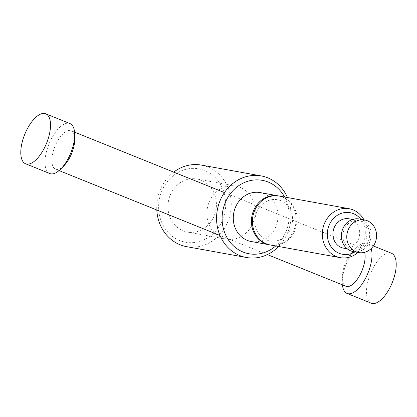 <?xml version="1.0" encoding="UTF-8"?>
<svg xmlns="http://www.w3.org/2000/svg" width="417" height="417" viewBox="0 0 417 417"><rect width="100%" height="100%" fill="white"/><g stroke="black" fill="none" stroke-linecap="round" stroke-linejoin="round"><path stroke-width="0.31" stroke-dasharray="2.08 1.56" d="M342.414 284.853A26.938 11.775 112 0 1 342.284 282.335A26.938 11.775 112 0 1 345.359 266.312A26.938 11.775 112 0 1 356.076 248.141A26.938 11.775 112 0 1 367.221 243.465A26.938 11.775 112 0 1 371.198 248.553M371.266 303.195A26.938 11.775 112 0 1 369.556 276.075A26.938 11.775 112 0 1 391.422 253.228M345.938 286.276A20.725 9.059 112 0 1 342.258 277.738A20.725 9.059 112 0 1 344.624 265.415A20.725 9.059 112 0 1 352.865 251.435A20.725 9.059 112 0 1 361.44 247.839A20.725 9.059 112 0 1 364.656 252.316M64.135 165.565A20.725 9.059 112 0 1 55.56 169.161A20.725 9.059 112 0 1 54.246 148.301A20.725 9.059 112 0 1 71.062 130.724A20.725 9.059 112 0 1 74.742 139.262M49.779 173.535A26.938 11.775 112 0 1 48.07 146.414A26.938 11.775 112 0 1 69.931 123.568M173.696 172.117A41.445 37.123 100.3 0 0 159.424 191.929A41.445 37.123 100.3 0 0 156.797 209.991M186.602 246.65A41.445 37.123 100.3 0 0 228.563 219.811A41.445 37.123 100.3 0 0 201.385 165.09M278.619 246.483A41.445 37.123 100.3 0 0 288.397 230.658A41.445 37.123 100.3 0 0 287.49 197.543M161.071 192.993A37.301 33.412 100.3 0 0 179.649 240.541A37.301 33.412 100.3 0 0 223.293 218.091A37.301 33.412 100.3 0 0 204.716 170.543A37.301 33.412 100.3 0 0 161.071 192.993M253.541 221.651A26.938 24.129 100.3 0 0 235.876 186.086A26.938 24.129 100.3 0 0 208.599 203.527A26.938 24.129 100.3 0 0 226.264 239.097A26.938 24.129 100.3 0 0 253.541 221.651M214.651 214.604A26.938 24.129 100.3 0 0 196.986 179.034A26.938 24.129 100.3 0 0 169.709 196.48A26.938 24.129 100.3 0 0 187.374 232.05A26.938 24.129 100.3 0 0 214.651 214.604M353.324 251.602A16.576 14.85 100.3 0 0 370.108 240.864A16.576 14.85 100.3 0 0 359.235 218.977M343.644 248.162A14.918 13.365 100.3 0 0 358.75 238.498A14.918 13.365 100.3 0 0 348.966 218.8M343.832 230.267A14.918 13.365 100.3 0 0 353.616 249.971A14.918 13.365 100.3 0 0 368.722 240.307A14.918 13.365 100.3 0 0 358.938 220.609A14.918 13.365 100.3 0 0 343.832 230.267M358.052 252.457A24.869 22.273 100.3 0 0 365.417 241.547A24.869 22.273 100.3 0 0 363.968 219.832M354.909 251.889A21.137 18.932 100.3 0 0 363.937 240.588A21.137 18.932 100.3 0 0 360.82 219.264M270.331 244.982A24.869 22.273 100.3 0 0 295.507 228.876A24.869 22.273 100.3 0 0 283.122 197.178A24.869 22.273 100.3 0 0 279.202 196.042M275.71 245.957A37.301 33.412 100.3 0 0 286.755 229.595A37.301 33.412 100.3 0 0 284.582 197.017M251.211 241.516A24.869 22.273 100.3 0 0 276.388 225.409A24.869 22.273 100.3 0 0 260.078 192.576M278.707 195.959A24.869 22.273 -79.7 0 1 294.517 228.698A24.869 22.273 -79.7 0 1 269.841 244.883M280.813 200.681A20.939 18.755 100.3 0 0 256.309 213.29A20.939 18.755 100.3 0 0 266.739 239.983A20.939 18.755 100.3 0 0 291.243 227.374A20.939 18.755 100.3 0 0 280.813 200.681M373.397 245.957L367.221 243.465M352.865 251.435L356.076 248.141M361.44 247.839L224.445 192.586M74.586 132.147L71.062 130.724M267.386 254.594L219.999 235.48M59.084 170.584L55.56 169.161M342.258 277.738L342.284 282.335M235.876 186.086L196.986 179.034M353.616 249.971L347.252 248.813M358.938 220.609L352.573 219.451M226.264 239.097L187.374 232.05"/><path stroke-width="0.63" d="M371.198 248.553A26.938 11.775 112 0 1 368.93 270.586A26.938 11.775 112 0 1 347.069 293.432A26.938 11.775 112 0 1 342.414 284.853M373.397 245.957L391.422 253.228A26.938 11.775 112 0 1 393.132 280.344A26.938 11.775 112 0 1 371.266 303.195L347.069 293.432M364.656 252.316A20.725 9.059 112 0 1 362.754 268.699A20.725 9.059 112 0 1 345.938 286.276L267.386 254.594M45.734 113.805L69.931 123.568A26.938 11.775 112 0 1 74.716 134.665L74.742 139.262A20.725 9.059 112 0 1 72.376 151.585A20.725 9.059 112 0 1 64.135 165.565L60.924 168.859A26.938 11.775 112 0 1 49.779 173.535L25.578 163.772A26.938 11.775 112 0 1 23.868 136.656A26.938 11.775 112 0 1 45.734 113.805A26.938 11.775 112 0 1 47.444 140.925A26.938 11.775 112 0 1 25.578 163.772M74.716 134.665A26.938 11.775 112 0 1 71.641 150.688A26.938 11.775 112 0 1 60.924 168.859M156.797 209.991A41.445 37.123 100.3 0 0 186.602 246.65L246.437 257.498A41.445 37.123 100.3 0 0 278.619 246.483M287.49 197.543A41.445 37.123 100.3 0 0 261.224 175.938A41.445 37.123 100.3 0 0 219.264 202.777A41.445 37.123 100.3 0 0 246.437 257.498M347.841 230.69A16.576 14.85 100.3 0 0 358.714 252.577A16.576 14.85 100.3 0 0 375.498 241.839A16.576 14.85 100.3 0 0 364.625 219.952A16.576 14.85 100.3 0 0 347.841 230.69M364.625 219.952L359.235 218.977A16.576 14.85 100.3 0 0 342.451 229.71A16.576 14.85 100.3 0 0 353.324 251.602L358.714 252.577M352.573 219.451L348.966 218.8A14.918 13.365 100.3 0 0 333.861 228.459A14.918 13.365 100.3 0 0 343.644 248.162L347.252 248.813M363.968 219.832A24.869 22.273 100.3 0 0 349.107 208.714A24.869 22.273 100.3 0 0 323.931 224.82A24.869 22.273 100.3 0 0 340.241 257.654A24.869 22.273 100.3 0 0 358.052 252.457M360.82 219.264A21.137 18.932 100.3 0 0 328.674 226.368A21.137 18.932 100.3 0 0 333.459 249.548A21.137 18.932 100.3 0 0 354.909 251.889M349.107 208.714L279.202 196.042A24.869 22.273 100.3 0 0 254.026 212.149A24.869 22.273 100.3 0 0 266.411 243.846A24.869 22.273 100.3 0 0 270.331 244.982L340.241 257.654M284.582 197.017A37.301 33.412 100.3 0 0 253.182 180.097A37.301 33.412 100.3 0 0 224.534 204.497A37.301 33.412 100.3 0 0 235.183 247.364A37.301 33.412 100.3 0 0 275.71 245.957M278.212 195.865L260.078 192.576A24.869 22.273 100.3 0 0 234.901 208.682A24.869 22.273 100.3 0 0 251.211 241.516L269.34 244.8A24.869 22.273 -79.7 0 1 265.421 243.669A24.869 22.273 -79.7 0 1 253.036 211.966A24.869 22.273 -79.7 0 1 278.212 195.865A24.869 22.273 -79.7 0 1 278.707 195.959M269.841 244.883A24.869 22.273 -79.7 0 1 269.34 244.8M261.224 175.938L201.385 165.09A41.445 37.123 100.3 0 0 173.696 172.117M224.445 192.586L74.586 132.147M219.999 235.48L59.084 170.584"/></g></svg>
